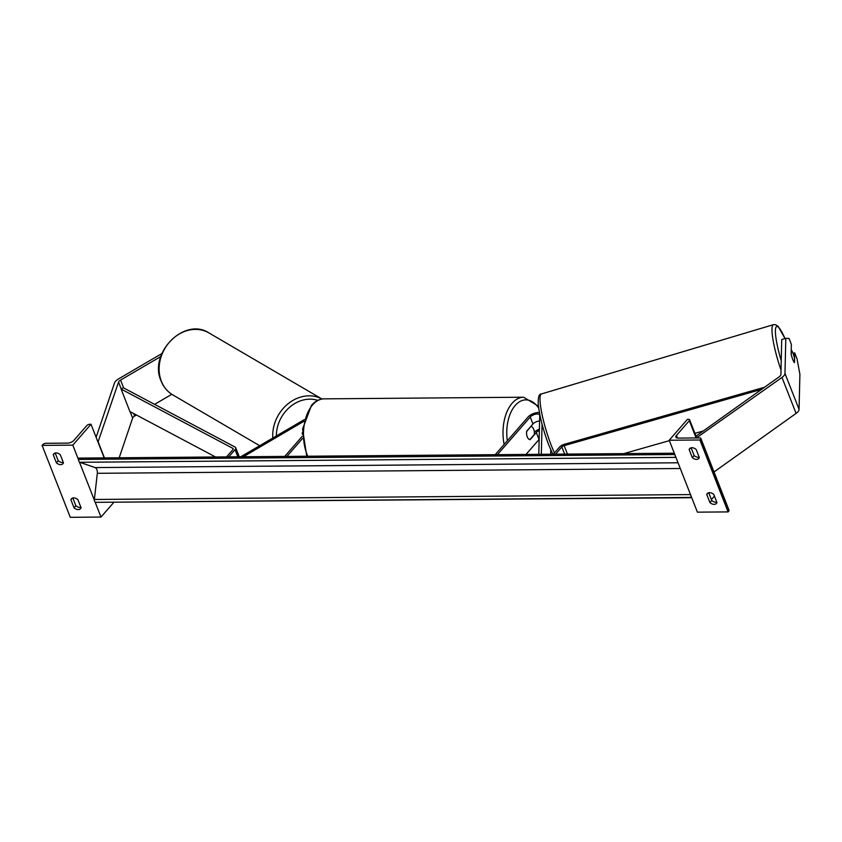 <?xml version="1.0" encoding="UTF-8"?>
<svg xmlns="http://www.w3.org/2000/svg" width="842" height="842" viewBox="0 0 842 842"><rect width="100%" height="100%" fill="white"/><g stroke="black" fill="none" stroke-linecap="round" stroke-linejoin="round"><path stroke-width="1.26" d="M495.212 454.68L528.039 417.043A8.094 3.61 158.6 0 1 539.417 412.548M497.401 454.659L530.228 417.022A5.399 2.41 158.6 0 1 535.533 414.201A5.399 2.41 158.6 0 1 539.638 415.022A5.399 2.41 158.6 0 1 539.722 415.464L538.796 454.322M539.585 420.989A5.399 2.41 -21.4 0 0 532.965 423.989L526.692 431.188A6.747 3.926 89.5 0 0 530.039 439.724L536.312 432.535A5.399 2.41 158.6 0 1 539.364 430.441M542.048 424.2L541.332 454.301M550.773 449.881L550.668 454.227M526.018 454.427L539.038 439.503A5.399 2.41 158.6 0 1 539.154 439.377M534.375 432.272A8.094 3.61 158.6 0 1 539.396 429.125M799.069 409.391L784.976 373.427L785.807 338.337L789.038 338.431L791.364 344.357L791.133 354.135A6.747 1.105 73.4 0 0 792.775 359.523A6.747 1.105 73.4 0 0 794.48 362.67L794.711 352.893L797.027 358.818L799.9 374.301L799.069 409.391A8.63 3.852 158.6 0 1 797.932 411.77A8.63 3.852 158.6 0 1 796.079 413.401L714.016 471.973M784.976 373.427A8.63 3.852 158.6 0 1 783.839 375.806A8.63 3.852 158.6 0 1 781.986 377.437L696.639 437.745M785.807 338.337L781.723 339.558L780.902 374.648A4.315 1.926 158.6 0 1 780.323 375.837A4.315 1.926 158.6 0 1 779.408 376.648L696.018 436.156M793.038 353.387L794.711 352.893M692.313 457.638L689.135 449.544A5.399 3.663 41.1 0 1 689.64 448.66A5.399 3.663 41.1 0 1 696.155 449.481L699.323 457.574A5.399 3.663 -138.9 0 1 698.828 458.458A5.399 3.663 -138.9 0 1 696.523 459.406A5.399 3.663 -138.9 0 1 692.313 457.638L694.134 455.543A5.399 3.663 41.1 0 0 698.344 457.311A5.399 3.663 41.1 0 0 699.186 457.217M709.932 502.59A5.399 3.663 -138.9 0 0 714.142 504.358A5.399 3.663 -138.9 0 0 716.447 503.411A5.399 3.663 -138.9 0 0 716.942 502.527L713.774 494.433A5.399 3.663 41.1 0 0 707.259 493.612A5.399 3.663 41.1 0 0 706.754 494.496L709.932 502.59L711.753 500.495L708.722 492.77M716.805 502.169A5.399 3.663 41.1 0 1 715.963 502.264A5.399 3.663 41.1 0 1 711.753 500.495M699.913 439.987L669.211 440.24L687.43 419.358L688.524 419.348A2.431 1.084 158.6 0 1 689.609 419.8A2.431 1.084 158.6 0 1 689.324 420.674L676.452 435.44A4.852 2.168 -21.4 0 0 675.873 437.177A4.852 2.168 -21.4 0 0 678.052 438.093L699.765 437.914A2.431 1.084 158.6 0 1 700.849 438.366A2.431 1.084 158.6 0 1 700.565 439.24L699.913 439.987L728.098 511.904L697.397 512.157L669.211 440.24M691.103 447.818L694.134 455.543M700.849 438.366L729.035 510.294A2.431 1.084 158.6 0 1 728.751 511.157L728.098 511.904M714.437 496.127L711.395 499.611M706.754 494.496L708.059 493.002M689.135 449.544L690.44 448.049M530.86 426.399L526.629 431.578A6.747 3.926 89.5 0 0 529.807 439.671L534.312 434.493A6.747 3.926 89.5 0 0 531.144 426.399M794.385 362.586A6.747 1.105 -106.6 0 1 792.775 359.523A6.747 1.105 -106.6 0 1 791.217 354.493L791.322 350.051A6.747 1.105 -106.6 0 1 792.932 353.114A6.747 1.105 -106.6 0 1 794.49 358.134L794.385 362.586M161.864 353.566L118.554 378.911A8.63 3.852 -21.4 0 0 115.533 381.3A8.63 3.852 -21.4 0 0 114.533 382.931L96.114 437.293M160.759 356.555L120.553 380.079A4.315 1.926 -21.4 0 0 119.038 381.279A4.315 1.926 -21.4 0 0 118.543 382.089L97.998 442.092M136.425 415.001L134.646 416.043A4.315 1.926 -21.4 0 0 133.131 417.232A4.315 1.926 -21.4 0 0 132.636 418.053L119.185 457.774M171.81 394.298L154.602 404.36M104.45 457.901L98.24 442.039M302.341 434.293A6.747 5.694 -59.7 0 1 302.373 432.483A6.747 5.694 -59.7 0 0 302.341 434.293M56.425 462.868L53.257 454.775A5.399 3.663 -138.9 0 1 53.751 453.891A5.399 3.663 -138.9 0 1 60.266 454.712L63.445 462.805A5.399 3.663 41.1 0 1 62.939 463.689A5.399 3.663 41.1 0 1 60.635 464.637A5.399 3.663 41.1 0 1 56.425 462.868L58.245 460.774A5.399 3.663 -138.9 0 0 62.455 462.542A5.399 3.663 -138.9 0 0 63.297 462.447M74.043 507.821L70.875 499.727A5.399 3.663 -138.9 0 1 71.37 498.843A5.399 3.663 -138.9 0 1 77.885 499.664L81.064 507.758A5.399 3.663 41.1 0 1 80.558 508.642A5.399 3.663 41.1 0 1 78.253 509.589A5.399 3.663 41.1 0 1 74.043 507.821L75.864 505.726A5.399 3.663 -138.9 0 0 80.074 507.494A5.399 3.663 -138.9 0 0 80.916 507.4M42.1 445.397L72.801 445.144L91.01 424.263L89.915 424.273A2.431 1.084 -21.4 0 0 86.768 425.631L73.896 440.398A4.852 2.168 158.6 0 1 67.602 443.113L45.9 443.292A2.431 1.084 -21.4 0 0 42.753 444.65L42.1 445.397L70.286 517.314L100.987 517.062L95.125 502.127M94.346 500.137L79.432 462.079M78.653 460.079L72.801 445.144M55.214 453.049L58.245 460.774M75.864 505.726L72.833 498.001M100.987 517.062L113.723 502.463M104.198 457.901L91.01 424.263M70.875 499.727L72.17 498.232M53.257 454.775L54.562 453.28M303.825 421.347L243.306 456.753M304.267 419.632L240.77 456.774M284.712 456.417L302.362 436.177M286.901 456.396L302.478 438.535M761.578 389.372L564.129 445.639A2.694 1.2 -21.4 0 0 561.835 446.965L555.541 454.185M764.557 387.246L564.235 444.344A5.399 2.41 -21.4 0 0 559.646 446.986L553.341 454.206M703.291 430.967L694.924 433.356M669.369 440.64L623.796 453.627M215.552 456.985L129.91 411.549L121.101 389.067L232.866 448.365A2.694 1.2 158.6 0 1 233.192 448.702A2.694 1.2 158.6 0 1 232.866 449.67L226.572 456.89M121.101 389.067L123.29 387.752L235.055 447.049A5.399 2.41 158.6 0 1 235.697 447.723A5.399 2.41 158.6 0 1 235.065 449.649L228.761 456.869M674.295 453.207L78.822 458.111L78.674 459.427A2.431 1.41 -90.5 0 0 79.79 462.29L95.072 467.584A4.852 2.831 89.5 0 1 97.314 473.309L94.367 499.474A2.431 1.41 -90.5 0 0 95.493 502.337L691.735 497.706M691.545 497.222A2.431 1.41 -90.5 0 1 690.766 495.222M675.852 457.164A2.431 1.41 -90.5 0 1 675.073 455.175M532.965 423.989L530.228 417.022M539.038 439.503L536.312 432.535M796.079 413.401L781.986 377.437M728.751 511.157L700.565 439.24M696.092 437.945L689.324 420.674M677.473 438.061L676.452 435.44M504.137 444.439A35.88 20.892 -90.5 0 1 512.178 403.192A35.88 20.892 -90.5 0 1 523.598 397.213L538.459 406.223M538.701 408.128A33.175 19.324 89.5 0 0 515.251 405.423A33.175 19.324 89.5 0 0 507.337 440.776M306.772 456.227L302.583 429.073L311.498 405.307C315.108 401.16 319.307 399.003 324.065 398.855A35.88 20.892 89.5 0 0 312.645 404.834A35.88 20.892 89.5 0 0 307.751 456.227M781.008 369.996A35.88 5.905 -106.6 0 1 773.409 324.686L541.417 393.961A35.88 5.905 73.4 0 0 551.278 445.397A35.88 5.905 73.4 0 0 554.489 452.901M784.986 338.579A33.175 5.462 73.4 0 0 775.566 328.633A33.175 5.462 73.4 0 0 781.229 360.65M132.636 418.053L130.131 411.664M121.248 388.983L118.543 382.089M134.646 416.043L133.667 413.538M123.627 387.93L120.553 380.079M209.026 332.969C184.482 316.624 148.339 353.282 161.064 380.921C163.495 387.025 167.411 391.688 172.81 394.909A35.88 30.28 -59.7 0 1 161.348 381.237A35.88 30.28 -59.7 0 1 171.136 340.336A35.88 30.28 -59.7 0 1 209.026 332.969L321.991 399.024M276.365 435.956A33.175 28.007 -59.7 0 1 317.802 400.35M321.981 399.024A35.88 30.28 120.3 0 0 288.364 403.528A35.88 30.28 120.3 0 0 272.819 438.029M564.635 454.112L561.835 446.965M567.445 454.091L564.129 445.639M237.865 456.796L235.065 449.649M233.181 449.165L232.866 448.365M78.674 459.427L674.81 454.522M95.493 502.337L691.629 497.433M94.367 499.474L690.514 494.58M97.314 473.309L680.294 468.51M95.072 467.584L678.052 462.784M79.79 462.29L675.937 457.385M696.723 437.935L689.609 419.8M324.065 398.855L523.598 397.213M552.815 454.206L548.795 445.102C543.09 429.967 539.585 416.411 538.28 404.423C537.975 397.277 539.017 393.782 541.417 393.961M785.039 338.568L778.197 326.454L775.556 324.696L773.409 324.686M172.81 394.909L259.683 445.713M239.254 456.785L235.697 447.723"/></g></svg>
